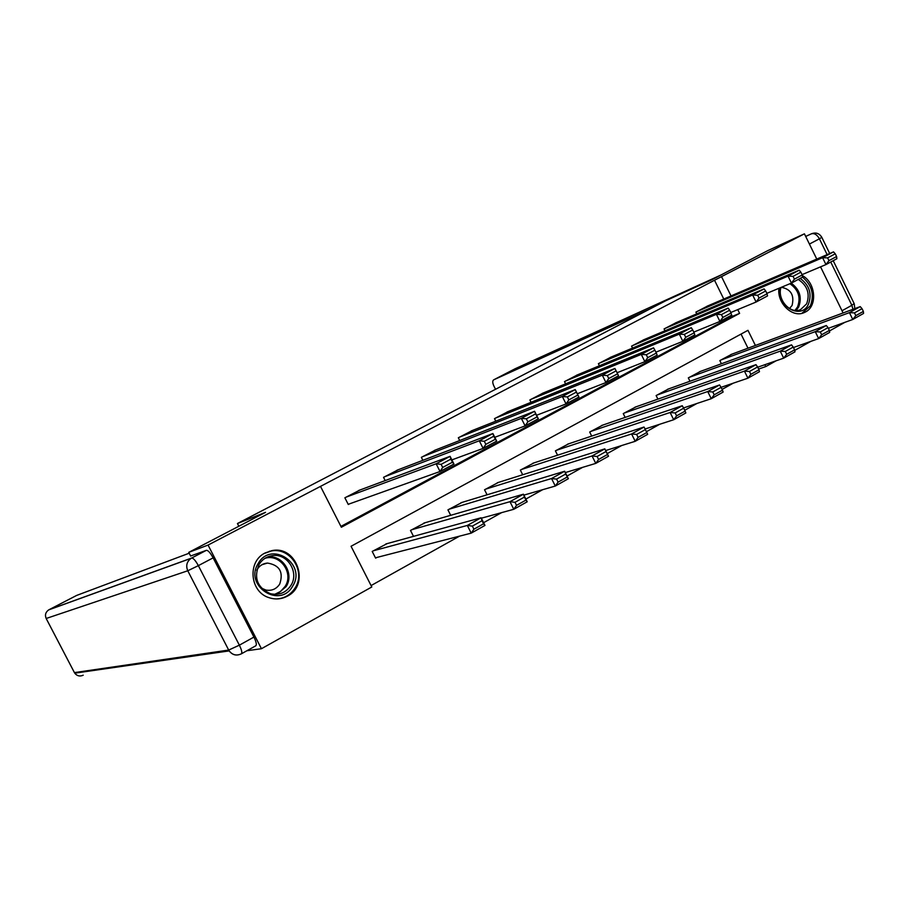 <?xml version="1.0" encoding="UTF-8"?>
<svg xmlns="http://www.w3.org/2000/svg" width="909" height="909" viewBox="0 0 909 909"><rect width="100%" height="100%" fill="white"/><g stroke="black" fill="none" stroke-linecap="round" stroke-linejoin="round"><path stroke-width="1.36" d="M265.155 552.945L271.882 550.638C296.891 545.07 310.423 584.885 287.335 596.168C281.574 599.201 275.552 599.735 269.269 597.747C249.827 592.225 247.066 561.455 265.155 552.945M802.34 275.563C815.691 282.574 817.759 306.026 805.488 311.98L804.033 312.662C792.375 318.127 776.82 303.095 778.945 288.301M844.893 322.32L829.462 330.956M810.908 341.341L794.705 350.397M776.127 360.793L765.798 366.566L764.878 364.714M758.617 369.054L765.798 366.566M371.088 585.566L459.534 536.14M483.599 522.698L501.609 512.631M525.856 499.075L542.616 489.712M567.046 476.055L582.612 467.351M607.201 453.614L621.631 445.546M646.413 431.695L659.707 424.264M684.727 410.289L696.873 403.505M722.11 389.393L733.154 383.223M755.402 345.454L747.959 330.319L351.056 546.275L371.804 586.975L261.44 648.719L208.059 545.07L320.502 486.383L341.352 527.243L739.608 313.378L737.756 309.617M246.896 650.742L261.44 648.719M190.685 556.092L188.754 552.354L265.553 512.335L237.442 523.527L238.84 526.254M237.442 523.527L665.718 300.765L711.406 279.983L767.582 250.714L804.42 233.829L816.759 259.076M747.993 348.192L741.04 334.08M731.87 354.169L719.837 360.589L721.405 363.759M700.589 371.349L688.318 377.894L689.976 381.257M668.672 388.893L656.128 395.563L657.9 399.131M636.073 406.8L623.256 413.606L625.153 417.401M602.781 425.094L589.691 432.036L591.714 436.093M568.773 443.774L555.399 450.864L557.569 455.204M534.038 462.874L520.357 470.101L522.698 474.759M498.53 482.384L484.542 489.769L487.076 494.791M462.238 502.336L447.932 509.869L450.682 515.312M425.128 522.732L410.493 530.424L413.504 536.355M387.177 543.593L372.201 551.445L375.61 558.137L376.849 557.456M723.78 299.038L714.519 280.245L320.502 486.383M340.92 526.413L732.313 316.355L731.484 314.684M708.009 305.81L695.908 312.105L696.76 313.855M676.432 322.513L664.07 328.944L664.99 330.785M644.208 339.568L631.573 346.136L632.55 348.09M611.291 356.987L598.395 363.691L599.429 365.77M577.669 374.781L564.5 381.621L565.614 383.837M543.332 392.949L529.879 399.937L531.061 402.312M508.256 411.516L494.496 418.651L495.78 421.197M472.396 430.502L458.329 437.774L459.715 440.535M435.741 449.898L421.356 457.329L422.867 460.318M398.267 469.737L383.541 477.339L385.2 480.588M359.93 490.031L344.875 497.791L348.295 504.506L349.545 503.847M820.554 266.848L843.086 312.957M188.754 552.354L208.059 545.07M714.519 280.245L804.42 233.829M731.018 295.925L721.701 276.995M732.313 316.355L739.608 313.378M269.428 551.206L270.007 551.24M706.975 306.253L833.508 251.884L822.6 257.702L825.963 264.576L828.951 260.633L836.598 256.543L835.257 253.804L827.61 257.883L828.951 260.633M802.079 274.632L825.963 264.576L836.859 258.735L836.598 256.543M696.919 311.571L822.6 257.702L827.61 257.883M835.257 253.804L833.508 251.884M828.349 328.308L852.778 319.479L849.426 312.628L720.837 360.032M730.802 354.567L860.221 306.617L862.027 308.674L854.471 312.889L855.812 315.639L863.368 311.412L862.027 308.674M863.368 311.412L863.55 313.446L852.778 319.479L855.812 315.639M854.471 312.889L849.426 312.628L860.221 306.617M800.193 278.393C809.419 285.199 812.157 293.834 808.408 304.299C801.102 320.627 775.797 305.799 780.376 287.698M780.967 287.46C777.025 299.606 790.319 314.537 800.602 309.583L806.658 303.822C810.192 293.664 807.385 285.528 798.25 279.438M789.512 308.515L792.08 305.447C794.523 295.198 790.955 289.153 781.354 287.301M801.829 313.355L810.362 305.833C814.532 294.8 811.93 285.233 802.545 277.131M258.27 563.375C271.291 540.219 307.026 564.057 292.687 586.089C280.029 609.462 243.601 585.68 258.27 563.375M290.96 585.373C299.425 572.477 287.449 553.126 272.495 555.615C266.757 556.444 262.303 559.365 259.11 564.364C253.509 577.874 257.27 587.646 270.382 593.691C279.074 595.577 285.926 592.804 290.96 585.373M261.519 588.191L265.962 590.077C271.802 591.043 276.393 589.032 279.733 584.055C283.688 572.102 279.608 565.103 267.473 563.057C263.11 563.455 259.724 565.534 257.304 569.284L256.724 570.352M276.484 598.94C284.574 598.44 290.812 594.713 295.22 587.771C305.992 571.352 290.096 546.911 271.234 551.013L264.235 553.467M650.287 308.787L493.655 379.848C492.394 380.803 492.462 382.848 493.871 385.984L495.53 389.291M253.929 637.084L213.126 557.865L198.355 565.637L239.362 645.174L253.929 637.084C256.293 641.981 256.895 644.89 255.736 645.822L241.442 653.787M189.197 553.206L76.663 595.418L49.029 609.712L191.651 558.035L206.388 550.32L190.629 555.99M48.904 609.814L191.208 558.274C186.822 561.478 185.675 565.637 187.765 570.772L46.177 618.484L74.424 672.603L228.693 650.06L187.765 570.772L198.355 565.637C195.56 560.569 193.333 558.024 191.651 558.035L206.388 550.32C208.104 550.297 210.354 552.808 213.126 557.865M675.376 322.968L799.204 270.178L788.035 276.131L791.444 283.085L794.421 279.131L802.238 274.938L800.874 272.166L793.046 276.347L794.421 279.131M766.844 293.346L791.444 283.085L802.602 277.109L802.238 274.938M665.104 328.399L788.035 276.131L793.046 276.347M800.874 272.166L799.204 270.178M643.117 340.034L764.083 288.903L752.652 295.005L756.106 302.027L759.049 298.061L767.06 293.777L765.685 290.971L757.674 295.243L759.049 298.061M730.768 312.503L756.106 302.027L767.526 295.914L767.06 293.777M632.63 345.579L752.652 295.005L757.674 295.243M765.685 290.971L764.083 288.903M793.455 347.533L818.645 338.591L815.248 331.66L689.329 377.337M699.498 371.747L826.292 325.513L828.031 327.638L820.293 331.955L821.645 334.739L829.383 330.41L828.031 327.638M829.383 330.41L829.667 332.41L818.645 338.591L821.645 334.739M820.293 331.955L815.248 331.66L826.292 325.513M757.708 367.202L783.694 358.157L780.252 351.147L657.173 394.995M667.547 389.291L791.557 344.852L793.227 347.068L785.296 351.488L786.683 354.294L794.602 349.863L793.227 347.068M794.602 349.863L794.989 351.828L783.694 358.157L786.683 354.294M785.296 351.488L780.252 351.147L791.557 344.852M610.178 357.453L728.132 308.083L716.417 314.321L719.928 321.434L722.837 317.446L731.041 313.06L729.643 310.219L721.439 314.605L722.837 317.446M693.794 332.103L719.928 321.434L731.62 315.162L731.041 313.06M599.474 363.123L716.417 314.321L721.439 314.605M729.643 310.219L728.132 308.083M576.533 375.247L691.294 327.717L679.296 334.114L682.864 341.307L685.75 337.307L694.146 332.819L692.726 329.944L684.318 334.432L685.75 337.307M655.912 352.181L682.864 341.307L694.84 334.887L694.146 332.819M565.603 381.03L679.296 334.114L684.318 334.432M692.726 329.944L691.294 327.717M542.173 393.427L653.56 347.84L641.265 354.396L644.879 361.668L647.731 357.657L656.343 353.056L654.9 350.147L646.288 354.749L647.731 357.657M617.075 372.735L644.879 361.668L657.15 355.089L656.343 353.056M530.992 399.335L641.265 354.396L646.288 354.749M654.9 350.147L653.56 347.84M601.61 425.492L719.576 384.95L721.087 387.325L712.77 391.961L714.19 394.824L722.496 390.188L721.087 387.325L747.914 378.189L744.414 371.111L624.324 413.027M634.925 407.209L755.993 364.657L757.583 366.952L749.471 371.474L750.868 374.315L758.981 369.781L757.583 366.952M758.981 369.781L759.469 371.713L747.914 378.189L750.868 374.315M749.471 371.474L744.414 371.111L755.993 364.657M683.534 407.936L711.258 398.71L707.713 391.552L590.782 431.445M722.496 390.188L723.109 392.086L711.258 398.71L714.19 394.824M712.77 391.961L707.713 391.552L719.576 384.95M645.06 429.003L673.705 419.742L670.115 412.493L556.513 450.262M567.568 444.183L682.261 405.732L683.682 408.186L675.171 412.947L676.603 415.845L685.125 411.084L683.682 408.186M685.125 411.084L685.841 412.947L673.705 419.742L676.603 415.845M675.171 412.947L670.115 412.493L682.261 405.732M507.052 412.004L614.893 368.463L602.292 375.178L605.951 382.541L608.769 378.519L617.597 373.792L616.132 370.849L607.303 375.576L608.769 378.519M577.317 393.756L605.951 382.541L618.54 375.792L617.597 373.792M495.644 418.038L602.292 375.178L607.303 375.576M616.132 370.849L614.893 368.463M605.678 450.546L635.221 441.297L631.573 433.968L521.493 469.476M532.799 463.272L644.026 427.025L645.356 429.582L636.63 434.445L638.084 437.388L646.81 432.502L645.356 429.582M646.81 432.502L647.663 434.332L635.221 441.297L638.084 437.388M636.63 434.445L631.573 433.968L644.026 427.025M471.169 430.98L575.238 389.597L578.953 397.028L566.046 403.937L562.319 396.494L575.238 389.597L576.397 392.086L567.341 396.926L568.829 399.903L577.874 395.063L576.397 392.086M536.583 415.277L566.046 403.937L568.829 399.903M459.499 437.161L562.319 396.494L567.341 396.926M578.953 397.028L577.874 395.063M565.307 472.578L595.77 463.385L592.054 455.966L485.701 489.133M497.257 482.781L604.826 448.853L608.519 456.25L595.77 463.385L598.599 459.465L607.542 454.466L606.064 451.5L597.111 456.5L598.599 459.465M597.111 456.5L592.054 455.966L604.826 448.853L606.064 451.5M607.542 454.466L608.519 456.25M434.479 450.387L534.583 411.277L538.355 418.788L525.118 425.889L521.334 418.345L534.583 411.277L535.628 413.856L526.345 418.822L527.856 421.844L537.139 416.867L535.628 413.856M494.791 437.309L525.118 425.889L527.856 421.844M422.549 456.704L521.334 418.345L526.345 418.822M538.355 418.788L537.139 416.867M523.868 495.121L555.308 486.042L551.536 478.532L449.114 509.21M460.931 502.734L564.637 471.237L568.386 478.713L555.308 486.042L558.092 482.122L567.273 476.986L565.762 473.987L556.581 479.111L558.092 482.122M556.581 479.111L551.536 478.532L564.637 471.237L565.762 473.987M567.273 476.986L568.386 478.713M396.972 470.226L492.883 433.525L496.712 441.115L483.133 448.398L479.293 440.774L492.883 433.525L493.814 436.195L484.292 441.285L485.826 444.342L495.348 439.24L493.814 436.195M451.887 459.886L483.133 448.398L485.826 444.342M384.768 476.691L479.293 440.774L484.292 441.285M496.712 441.115L495.348 439.24M481.327 518.198L513.79 509.29L509.972 501.688L411.709 529.754M423.787 523.118L523.414 494.201L527.22 501.768L513.79 509.29L516.539 505.359L525.959 500.086L524.436 497.053L515.005 502.313L516.539 505.359M515.005 502.313L509.972 501.688L523.414 494.201L524.436 497.053M525.959 500.086L527.22 501.768M358.612 490.519L450.091 456.341L453.977 464.033L440.047 471.498L436.138 463.783L450.091 456.341L450.909 459.113L441.126 464.34L442.694 467.442L452.466 462.204L450.909 459.113M348.204 504.325L440.047 471.498L442.694 467.442M346.124 497.132L436.138 463.783L441.126 464.34M453.977 464.033L452.466 462.204M375.44 557.819L471.203 533.14L467.317 525.447L373.44 550.763M385.802 543.98L481.111 517.766L484.974 525.425L471.203 533.14L473.907 529.197L483.565 523.8L482.02 520.721L472.35 526.118L473.907 529.197M472.35 526.118L467.317 525.447L481.111 517.766L482.02 520.721M483.565 523.8L484.974 525.425M791.228 283.176C799.681 289.437 802.181 297.357 798.716 306.935L796.114 310.435M794.989 310.367L797.568 306.924C800.954 297.402 798.397 289.676 789.91 283.722M272.495 555.615L267.837 557.069C282.688 554.592 294.561 573.772 286.153 586.566L277.052 594.281M274.666 594.361L280.676 591.395L285.176 586.339C294.016 573 279.927 553.411 264.962 558.331M842.018 310.753L851.869 305.288L830.735 262.019M827.133 254.622L819.407 238.806L809.419 244.067M811.76 233.647L805.692 236.42M720.917 275.029L515.096 368.77L493.655 379.848M811.373 233.829C814.35 232.999 817.032 234.658 819.407 238.806L821.816 237.329C819.304 233.283 815.827 232.113 811.373 233.829M833.212 260.69L854.13 303.538L851.869 305.288L852.96 309.299M46.143 618.438L46.177 618.484C44.746 614.984 45.586 612.109 48.711 609.882C45.586 612.109 44.734 614.984 46.166 618.484L74.356 672.49M241.249 653.889C236.499 656.025 232.477 655.037 229.182 650.901C232.409 655.048 236.385 656.059 241.112 653.923L241.249 653.889C242.373 652.992 241.749 650.083 239.362 645.174L228.693 650.06L229.182 650.901L74.765 673.183L74.424 672.603L74.765 673.183C77.015 676.012 79.833 676.682 83.196 675.205M267.473 563.057L261.997 564.705M854.801 308.628L854.255 303.788M821.861 237.442L829.712 253.52"/></g></svg>
